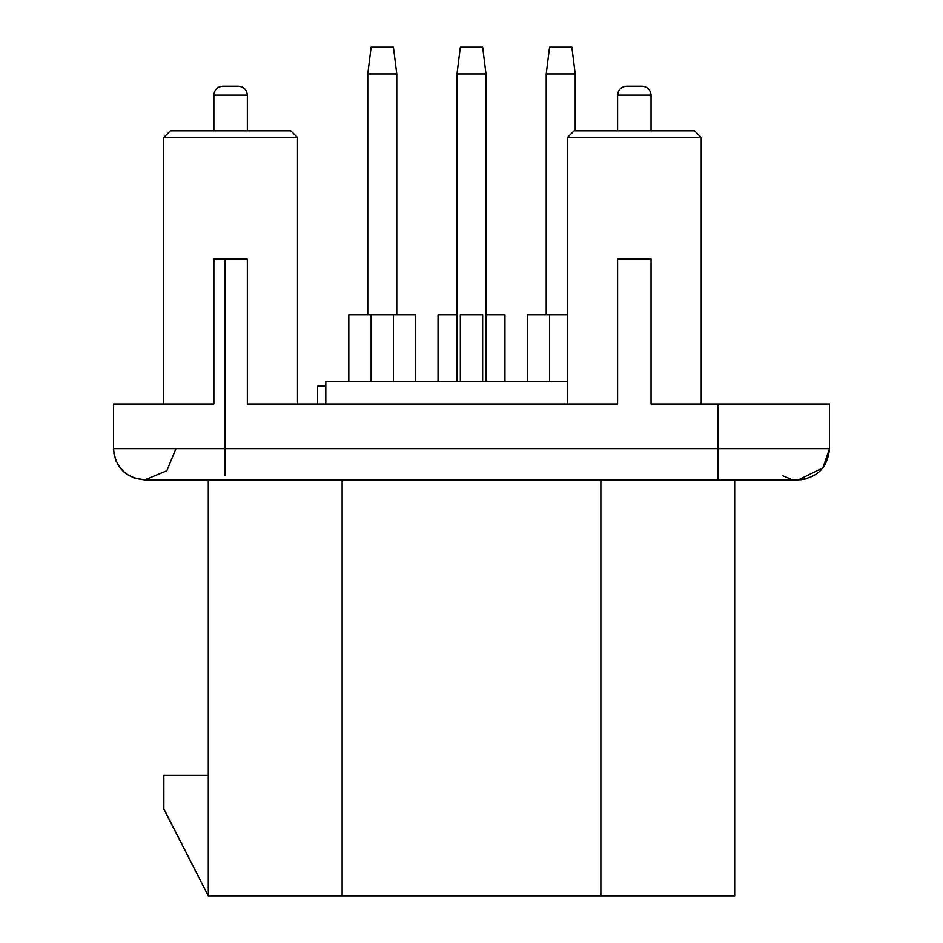 <?xml version="1.0" encoding="UTF-8"?>
<svg xmlns="http://www.w3.org/2000/svg" width="943" height="943" viewBox="0 0 943 943"><rect width="100%" height="100%" fill="white"/><g stroke="black" fill="none" stroke-linecap="round" stroke-linejoin="round"><path stroke-width="1.41" d="M734.703 895.85L208.297 895.85L734.703 895.85L734.703 479.869L734.703 895.85M600.868 479.869L600.868 895.85L600.868 479.869M342.132 479.869L342.132 895.85L342.132 479.869M208.297 479.869L208.297 895.85L208.297 479.869M798.261 479.869L144.739 479.869C125.749 477.995 115.341 467.587 113.502 448.632L113.502 404.028L213.884 404.028L213.884 259.042L247.337 259.042L247.337 404.028L617.594 404.028L617.594 259.042L651.059 259.042L651.059 404.028L717.965 404.028L651.059 404.028L651.059 259.042L617.594 259.042L617.594 404.028L247.337 404.028L247.337 259.042L225.035 259.042L225.035 448.632L225.035 259.042L213.884 259.042L213.884 404.028L113.502 404.028L113.502 448.632L225.035 448.632C225.035 488.91 225.035 488.91 225.035 448.632L717.965 448.632L717.965 404.028L829.498 404.028L717.965 404.028L717.965 448.632C717.965 488.91 717.965 488.91 717.965 448.632L829.498 448.632L829.498 404.028L829.498 448.632C827.659 467.587 817.251 477.995 798.261 479.869L822.874 467.869L829.498 448.632L717.965 448.632C717.965 486.564 717.965 491.244 717.965 448.632L225.035 448.632L225.035 475.685L225.035 448.632L113.502 448.632L114.445 456.212M116.06 460.986L116.343 461.646M122.838 470.899L129.415 475.85M133.729 477.865L144.739 479.869L166.817 470.722L175.964 448.632M123.863 471.865L117.981 464.746M114.881 457.803L113.797 452.84M806.371 478.796L800.619 479.775M790.387 478.855L782.572 475.637M163.693 137.489L163.693 404.028L163.693 137.489L297.517 137.489L163.693 137.489L170.388 130.794L163.693 137.489M213.884 404.028L213.884 259.042M297.517 404.028L297.517 137.489L297.517 404.028M567.415 137.489L567.415 404.028L567.415 137.489L701.238 137.489L567.415 137.489L574.098 130.794L567.415 137.489M617.594 404.028L617.594 259.042M701.238 404.028L701.238 137.489L701.238 404.028M567.415 381.726L325.806 381.726L325.806 404.028L325.806 381.726L567.415 381.726M317.591 386.182L317.591 404.028L317.591 386.182L325.806 386.182L317.591 386.182M297.517 137.489L290.833 130.794L170.388 130.794L290.833 130.794L297.517 137.489M701.238 137.489L694.543 130.794L574.098 130.794L694.543 130.794L701.238 137.489M438.047 317.72L438.047 381.726L438.047 317.72M504.953 314.809L504.953 381.726L504.953 314.809L504.953 317.72L504.953 314.809L485.999 314.809L504.953 314.809L504.953 317.037M457.001 381.726L457.001 73.919L457.001 381.726M485.999 73.919L482.651 47.15L485.999 73.919L482.651 47.15L485.999 73.919L482.651 47.15L485.999 73.919L485.999 381.726L485.999 73.919L457.001 73.919L460.349 47.15L457.001 73.919L485.999 73.919L482.651 47.15L485.999 73.919L485.999 314.809L485.999 73.919L482.651 47.15L460.349 47.15L482.156 47.15M482.651 314.809L482.651 381.726L482.651 314.809L460.349 314.809L460.349 381.726L460.349 314.809L482.651 314.809M457.001 314.809L438.047 314.809L457.001 314.809L457.001 73.919L460.349 47.15M371.129 381.726L371.129 314.809L348.827 314.809L348.827 381.726L348.827 314.809L371.129 314.809L371.129 381.726M348.827 317.72L348.827 381.726M415.733 317.037L415.733 314.809L393.431 314.809L415.733 314.809L415.733 381.726L415.733 317.72M393.431 314.809L371.129 314.809L393.431 314.809L393.431 381.726M527.267 317.72L527.267 381.726L527.267 317.72M567.415 314.809L549.569 314.809L549.569 381.726L549.569 314.809L527.267 314.809L567.415 314.809M396.779 73.919L367.782 73.919L367.782 314.809L367.782 73.919L396.779 73.919L393.431 47.15L396.779 73.919L396.779 314.809M575.218 73.919L575.218 130.794L575.218 73.919L546.221 73.919L546.221 314.809L546.221 73.919L549.569 47.15L571.871 47.15L575.218 73.919L571.871 47.15L549.569 47.15L546.221 73.919L575.218 73.919M367.782 73.919L371.129 47.15L367.782 73.919L371.129 47.15L393.431 47.15L371.129 47.15M546.221 73.919L549.569 47.15L571.871 47.15M222.796 86.178L238.414 86.178L222.796 86.178C217.385 86.709 214.403 89.691 213.884 95.102L247.337 95.102L213.884 95.102L213.884 130.794L213.884 95.102C214.403 89.691 217.385 86.709 222.796 86.178L230.611 86.178M213.884 95.102L247.337 95.102L213.884 95.102M626.517 86.178L642.136 86.178L626.517 86.178C621.095 86.709 618.125 89.691 617.594 95.102L651.059 95.102L617.594 95.102L617.594 130.794L617.594 95.102C618.125 89.691 621.095 86.709 626.517 86.178L634.321 86.178M617.594 95.102L651.059 95.102L617.594 95.102M163.858 808.858L208.273 895.85L163.858 808.858L163.858 775.405L163.693 808.858L208.273 895.85L163.693 808.858L163.858 775.405L163.858 808.858M208.297 775.405L163.858 775.405L208.297 775.405M438.047 314.809L438.047 317.037M348.827 314.809L348.827 317.037M527.267 314.809L527.267 317.037M247.337 130.794L247.337 95.102C246.807 89.691 243.836 86.709 238.414 86.178M651.059 130.794L651.059 95.102C650.529 89.691 647.546 86.709 642.136 86.178"/></g></svg>

